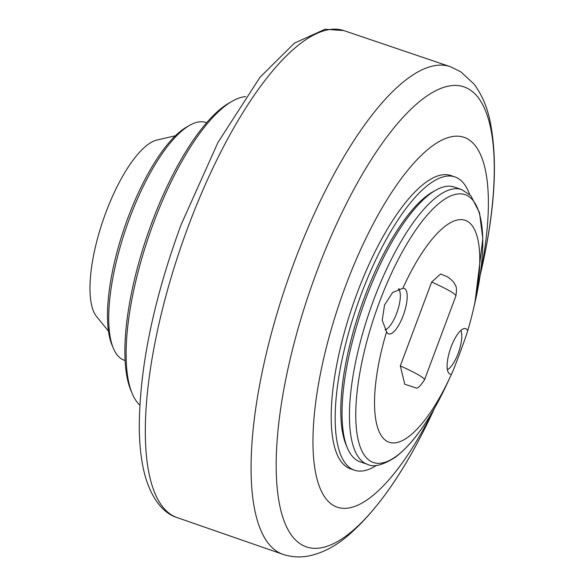 <?xml version="1.0" encoding="UTF-8"?>
<svg xmlns="http://www.w3.org/2000/svg" width="585" height="585" viewBox="0 0 585 585"><rect width="100%" height="100%" fill="white"/><g stroke="black" fill="none" stroke-linecap="round" stroke-linejoin="round"><path stroke-width="0.88" d="M460.834 330.481A21.784 7.144 -71.1 0 1 458.779 351.68A21.784 7.144 -71.1 0 1 447.386 369.676M451.101 346.942A24.022 7.876 -71.1 0 1 465.667 328.653A24.022 7.876 -71.1 0 1 467.693 330.781C466.186 336.602 452.819 372.352 451.466 374.195A24.022 7.876 -71.1 0 1 450.077 374.093A24.022 7.876 -71.1 0 1 451.101 346.942M402.831 288.339A24.022 7.876 -71.1 0 1 404.213 288.442A24.022 7.876 -71.1 0 1 403.869 313.721A24.022 7.876 -71.1 0 1 388.63 333.881A24.022 7.876 -71.1 0 1 386.597 331.753L382.217 320.302L384.557 304.982L392.593 292.537L402.831 288.339A117.3 38.456 -71.1 0 1 464.775 220.179A117.3 38.456 -71.1 0 1 473.309 309.714A117.3 38.456 -71.1 0 1 467.693 330.781M451.466 374.195A117.3 38.456 -71.1 0 1 450.355 376.616A117.3 38.456 -71.1 0 1 385.808 440.534A117.3 38.456 -71.1 0 1 386.597 331.753M400.308 365.903A77.842 6.106 -159.5 0 1 424.476 379.921C420.454 385.844 417.77 388.557 416.418 388.052L404.761 384.25L400.308 365.903L431.664 282.029L440.6 274.014L447.291 276.705C451.342 279.564 453.865 282.043 454.845 284.142C454.903 285.641 457.638 285.092 455.839 296.039A77.842 6.106 20.5 0 0 431.664 282.029M385.281 330.072A24.022 7.876 108.9 0 0 386.078 329.399M399.453 290.416A24.022 7.876 108.9 0 0 399.05 288.763M398.392 288.968A21.784 7.144 -71.1 0 1 396.718 313.18A21.784 7.144 -71.1 0 1 385.091 329.786M360.06 461.784A145.226 47.612 -71.1 0 1 347.358 447.891A145.226 47.612 -71.1 0 1 366.217 297.611A145.226 47.612 -71.1 0 1 435.752 190.227A145.226 47.612 -71.1 0 1 454.311 187.046L461.697 189.584L470.735 195.573L479.503 212.655L482.808 238.76L474.961 302.555A141.555 46.405 -71.1 0 0 456.775 194.103A141.555 46.405 -71.1 0 0 373.267 319.761A141.555 46.405 -71.1 0 0 369.837 460.739A141.555 46.405 -71.1 0 0 447.269 383.285C430.728 418.663 413.449 443.306 395.416 457.221C382.773 465.243 373.449 467.612 367.446 464.322L360.06 461.784M347.358 447.891L346.013 444.659A142.433 46.698 -71.1 0 1 364.506 297.275A142.433 46.698 -71.1 0 1 432.703 191.946L435.752 190.227M376.572 465.353A155.003 50.815 -71.1 0 1 354.386 470.179A155.003 50.815 -71.1 0 1 360.96 294.95A155.003 50.815 -71.1 0 1 454.984 176.948A155.003 50.815 -71.1 0 1 469.536 194.374M354.386 470.179L350.393 468.804A155.003 50.815 -71.1 0 1 356.967 293.582A155.003 50.815 -71.1 0 1 450.991 175.58L454.984 176.948M433.704 409.61A195.5 64.094 -71.1 0 1 313.509 456.907A195.5 64.094 -71.1 0 1 414.568 162.323A195.5 64.094 -71.1 0 1 480.417 273.451M245.671 96.591A164.78 54.025 108.9 0 0 232.45 101.095A164.78 54.025 108.9 0 0 153.555 222.943A164.78 54.025 108.9 0 0 132.159 393.449A164.78 54.025 108.9 0 0 139.822 405.12M232.45 101.095L229.408 102.821A161.987 53.111 108.9 0 0 151.851 222.6A161.987 53.111 108.9 0 0 130.813 390.217L132.159 393.449M206.629 122.748L205.883 122.492A125.68 41.206 108.9 0 0 189.818 125.241A125.68 41.206 108.9 0 0 129.643 218.176A125.68 41.206 108.9 0 0 113.329 348.221A125.68 41.206 108.9 0 0 124.32 360.25L125.073 360.506M189.818 125.241L186.776 126.967A122.887 40.285 108.9 0 0 127.939 217.832A122.887 40.285 108.9 0 0 111.984 344.989L113.329 348.221M175.441 135.764L156.992 140.027A95.158 31.195 108.9 0 0 105.812 212.677A95.158 31.195 108.9 0 0 96.488 316.397L108.437 331.088M367.49 464.336A145.226 47.612 -71.1 0 1 363.87 462.567A145.226 47.612 -71.1 0 1 371.504 305.875A145.226 47.612 -71.1 0 1 461.653 189.569M434.692 407.884L433.309 410.867A243.089 79.699 -71.1 0 1 291.118 534.719A243.089 79.699 -71.1 0 1 323.139 255.272A243.089 79.699 -71.1 0 1 470.084 89.885A243.089 79.699 -71.1 0 1 480.877 272.215C495.29 209.701 498.186 158.564 489.557 118.799C486.486 105.3 481.265 93.68 473.887 83.947L460.885 71.889L450.662 66.8L343.746 30.559L325.019 29.25L294.387 43.158L259.989 77.3L217.993 142.389L181.014 224.889C153.299 300.544 139.391 368.316 139.274 428.213C139.486 446.991 141.541 463.254 145.424 477.002C153.343 503.495 166.557 514.317 176.714 517.454A257.378 84.386 -71.1 0 1 170.893 514.522A257.378 84.386 -71.1 0 1 188.143 226.673A257.378 84.386 -71.1 0 1 343.746 30.559M450.618 66.785A257.788 84.518 108.9 0 0 290.445 272.559A257.788 84.518 108.9 0 0 276.683 551.245A257.788 84.518 108.9 0 0 283.688 554.58M424.476 379.921L455.839 296.039M473.309 309.714L474.961 302.555M450.355 376.616L447.269 383.285M480.131 275.418L480.877 272.215M433.309 410.867C406.29 469.119 377.149 511.29 345.903 537.366C334.503 546.734 322.459 552.862 309.779 555.75C300.909 557.644 292.105 557.22 283.359 554.478L176.714 517.454"/></g></svg>
